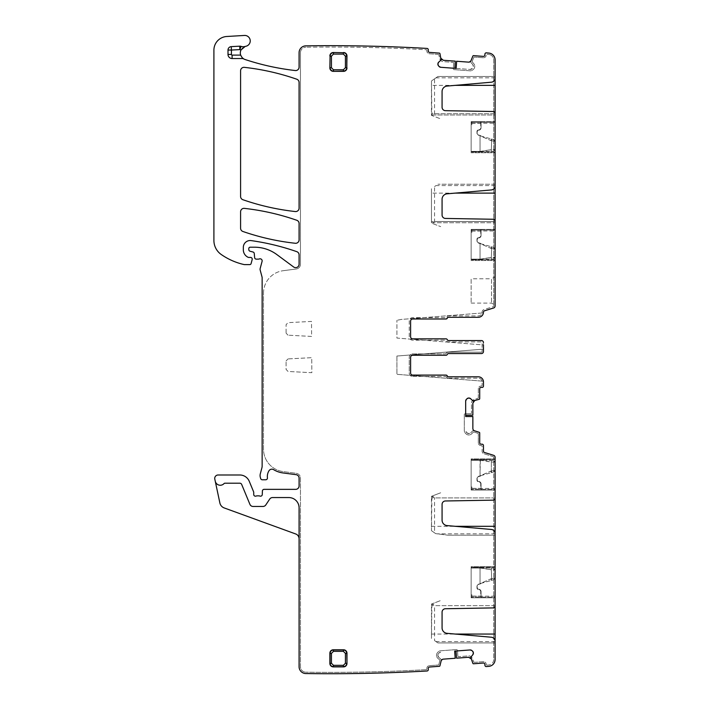 <?xml version="1.0" encoding="UTF-8"?>
<svg xmlns="http://www.w3.org/2000/svg" width="709" height="709" viewBox="0 0 709 709"><rect width="100%" height="100%" fill="white"/><g stroke="black" fill="none" stroke-linecap="round" stroke-linejoin="round"><path stroke-width="0.53" stroke-dasharray="3.54 2.66" d="M456.605 61.249L468.596 62.144L470.989 60.664L470.785 62.162L472.859 56.073A0.682 0.682 0 0 1 473.55 55.648L483.387 56.383A1.365 1.365 0 0 0 484.85 55.116L484.929 54.097A1.365 1.365 0 0 1 486.241 52.829A1700.102 1700.102 0 0 1 488.891 53.078A6.842 6.842 0 0 1 495.095 59.884L495.095 306.013A2.056 2.056 0 0 1 493.65 307.972L484.424 310.834A1.365 1.365 0 0 0 483.458 312.137A5.131 5.131 0 0 1 478.327 317.286L448.372 317.286A1.365 1.365 0 0 0 447.104 318.146A1.365 1.365 0 0 1 445.837 318.997L446.032 318.997A1.365 1.365 0 0 0 447.299 318.146A1.365 1.365 0 0 1 448.567 317.286L478.327 317.286A5.131 5.131 0 0 0 483.414 312.882A5.131 5.131 0 0 1 478.327 317.286M456.126 68.418L470.102 69.455L472.54 68.286L473.382 66.407A2.393 2.393 0 0 0 472.806 64.67L473.364 66.646A2.393 2.393 0 0 1 472.54 68.286L471.839 68.888A2.393 2.393 0 0 1 470.102 69.455L440.697 67.275M470.865 62.41L472.806 64.67L470.865 62.41M434.555 113.75L495.095 113.75L495.095 114.982L495.095 113.564A2.056 2.056 0 0 0 493.074 111.508L445.429 110.675A3.421 3.421 0 0 1 442.07 107.254L442.07 91.523A5.477 5.477 0 0 1 447.069 86.073L491.346 82.2A4.103 4.103 0 0 0 495.095 78.105L495.095 76.475L437.914 76.475L431.462 80.986L431.896 115.523L434.555 113.75L434.555 78.823L437.914 76.475L495.095 76.475M431.462 114.982L495.095 114.982C495.095 120.158 495.095 120.158 495.095 114.982L433.491 114.982M495.095 184.225L437.914 184.225L495.095 184.225L495.095 185.855A4.103 4.103 0 0 1 491.346 189.95L447.069 193.823A5.477 5.477 0 0 0 442.07 199.273L442.07 215.013A3.421 3.421 0 0 0 445.429 218.434L493.074 219.258A2.056 2.056 0 0 1 495.095 221.314L495.095 222.732C495.095 227.908 495.095 227.908 495.095 222.732L495.095 221.5L434.555 221.5L431.896 223.273L440.706 226.641L431.896 223.273M495.095 276.758L495.095 305.145L495.095 276.758L491.541 278.805L491.541 303.097L491.541 278.805L471.148 278.805L471.148 303.097L471.148 278.805M495.095 260.504L495.095 229.379L495.095 230.983L495.095 229.379L495.095 230.062L471.148 230.062L471.148 260.504L471.148 229.379L471.148 230.062L495.095 230.062L495.095 260.504L471.148 260.504L495.095 260.504M495.095 152.754L495.095 121.629L495.095 123.233L495.095 121.629L495.095 122.311L471.148 122.311L471.148 152.754L471.148 121.629L471.148 122.311L495.095 122.311L495.095 152.754L471.148 152.754L495.095 152.754M438.463 65.751L439.057 66.451M455.258 61.151L443.267 60.265A2.393 2.393 0 0 1 441.122 58.448L440.98 60.194L438.729 62.135M441.122 58.448L439.943 53.627A0.682 0.682 0 0 0 439.332 53.113L429.486 52.377A1.365 1.365 0 0 1 428.227 50.915L428.298 49.887A1.365 1.365 0 0 0 427.04 48.425A1700.102 1700.102 0 0 0 305.827 45.863A6.842 6.842 0 0 0 299.083 52.705L299.083 67.151A3.421 3.421 0 0 1 295.281 70.545A249.027 249.027 0 0 1 245.004 59.485A6.842 6.842 0 0 1 245.828 46.28A5.477 5.477 0 0 0 250.188 40.218A5.477 5.477 0 0 0 244.445 35.45L226.783 36.487A13.684 13.684 0 0 0 213.905 50.153L213.905 240.457A17.105 17.105 0 0 0 221.235 254.496A64.998 64.998 0 0 0 243.923 264.528A3.421 3.421 0 0 0 244.685 264.608L249.763 264.608A1.365 1.365 0 0 0 251.083 263.597L252.165 259.583A1.71 1.71 0 0 0 250.507 257.429L248.797 257.429A1.71 1.71 0 0 1 248.079 257.27A8.207 8.207 0 0 1 243.329 249.825L243.329 247.37A6.842 6.842 0 0 1 251.119 240.599A239.447 239.447 0 0 1 296.787 251.66A3.421 3.421 0 0 1 299.083 254.894L299.083 264.235A3.421 3.421 0 0 1 293.632 266.983L276.864 254.584A37.63 37.63 0 0 0 254.487 247.202L250.171 247.202A1.365 1.365 0 0 0 248.797 248.567L248.797 249.577A1.71 1.71 0 0 0 250.064 251.225L253.007 252.014A1.71 1.71 0 0 1 254.265 253.521L254.62 257.58A1.71 1.71 0 0 0 256.321 259.139L258.191 259.139A3.421 3.421 0 0 0 259.379 258.927A2.056 2.056 0 0 1 262.082 261.382L260.203 268.374A3.421 3.421 0 0 0 260.203 270.147L262.02 276.935A3.421 3.421 0 0 1 262.144 277.822L262.144 466.07A6.842 6.842 0 0 1 261.905 467.843L260.318 473.763A6.842 6.842 0 0 0 260.318 477.308L260.646 478.504A1.71 1.71 0 0 0 262.295 479.771L265.724 479.771A1.71 1.71 0 0 0 267.417 477.857A10.945 10.945 0 0 1 268.968 470.794A3.421 3.421 0 0 1 273.656 469.668A23.946 23.946 0 0 0 282.962 472.938L296.114 474.675A3.421 3.421 0 0 1 299.083 478.061L299.083 485.931A3.421 3.421 0 0 1 295.662 489.352L264.12 489.352A1.71 1.71 0 0 0 262.41 490.991L262.268 494.554A1.71 1.71 0 0 1 259.946 496.078A3.421 3.421 0 0 0 258.723 495.848L257.278 495.848A3.421 3.421 0 0 0 256.046 496.078A1.71 1.71 0 0 1 253.725 494.483L253.725 492.427A1.71 1.71 0 0 0 253.592 491.78L249.267 481.322A10.263 10.263 0 0 0 239.784 474.986L218.15 474.986A3.421 3.421 0 0 0 214.8 479.116L215.244 481.181A5.131 5.131 0 0 0 224 483.627A1.365 1.365 0 0 1 225.001 483.192A1.365 1.365 0 0 0 224 483.627A5.131 5.131 0 0 1 215.244 481.181A5.131 5.131 0 0 0 224 483.627A1.365 1.365 0 0 1 225.001 483.192L239.784 483.192A2.056 2.056 0 0 1 241.68 484.46A2.056 2.056 0 0 0 239.784 483.192L225.001 483.192L239.784 483.192A2.056 2.056 0 0 1 241.68 484.46L249.914 504.347A3.421 3.421 0 0 0 253.078 506.456L262.959 506.456A3.421 3.421 0 0 0 265.813 504.932L269.695 499.092A3.421 3.421 0 0 1 272.54 497.558A3.421 3.421 0 0 0 269.695 499.092L265.813 504.932A3.421 3.421 0 0 1 262.959 506.456A3.421 3.421 0 0 0 265.813 504.932L269.695 499.092A3.421 3.421 0 0 1 272.54 497.558L288.82 497.558A10.263 10.263 0 0 1 299.083 507.821A10.263 10.263 0 0 0 288.82 497.558L272.54 497.558L288.82 497.558A10.263 10.263 0 0 1 299.083 507.821L299.083 538.787A5.131 5.131 0 0 0 295.706 533.966L224.221 507.945A6.842 6.842 0 0 1 219.87 502.938L215.244 481.181M239.722 46.182A3.421 3.421 0 0 1 241.016 46.36A6.842 6.842 0 0 0 245.19 46.439A6.842 6.842 0 0 1 241.016 46.36A3.421 3.421 0 0 0 239.722 46.182L231.24 46.634A3.421 3.421 0 0 0 228.006 50.055L228.006 54.433A4.103 4.103 0 0 0 232.109 58.537L242.159 58.537A3.421 3.421 0 0 1 243.825 58.971A3.421 3.421 0 0 0 242.159 58.537M455.258 658.262L443.267 659.148L441.184 660.726L439.943 665.786A0.682 0.682 0 0 1 439.332 666.3L429.486 667.036A1.365 1.365 0 0 0 428.227 668.498L428.298 669.526A1.365 1.365 0 0 1 427.04 670.989A1700.102 1700.102 0 0 1 305.827 673.55A6.842 6.842 0 0 1 299.083 666.708L299.083 538.787M470.102 649.958L454.673 651.101M472.54 651.128L471.839 650.534M456.117 650.995L456.649 658.156L468.596 657.27A2.393 2.393 0 0 1 470.989 658.75L470.865 657.004L472.806 654.744M470.989 658.75L472.859 663.34A0.682 0.682 0 0 0 473.55 663.766L483.387 663.03A1.365 1.365 0 0 1 484.85 664.298L484.929 665.317A1.365 1.365 0 0 0 486.241 666.584A1700.102 1700.102 0 0 0 488.891 666.345A6.842 6.842 0 0 0 495.095 659.53L495.095 457.296A2.056 2.056 0 0 0 493.65 455.329L484.424 452.466A1.365 1.365 0 0 1 483.458 451.163L483.458 445.571A1.365 1.365 0 0 0 482.093 444.197L481.065 444.197A1.365 1.365 0 0 1 479.701 442.833L479.701 432.96A0.682 0.682 0 0 0 479.222 432.313L474.17 430.691L472.859 428.502L472.859 416.484M495.095 535.189L447.902 535.189L495.095 535.189L495.095 533.558A4.103 4.103 0 0 0 491.346 529.463L447.069 525.591A5.477 5.477 0 0 1 442.07 520.14L442.07 504.4A3.421 3.421 0 0 1 445.429 500.979L493.074 500.155A2.056 2.056 0 0 0 495.095 498.099L495.095 496.681C495.095 491.505 495.095 491.505 495.095 496.681L495.095 497.913L434.555 497.913L431.896 496.14L440.706 492.773L431.462 496.309L431.462 530.678L431.896 496.14M495.095 641.574L435.955 641.574L437.914 642.939L495.095 642.939L495.095 641.308A4.103 4.103 0 0 0 491.346 637.223L447.069 633.341A5.477 5.477 0 0 1 442.07 627.89L442.07 612.159A3.421 3.421 0 0 1 445.429 608.739L493.074 607.905A2.056 2.056 0 0 0 495.095 605.849L495.095 604.431C495.095 599.256 495.095 599.256 495.095 604.431L495.095 605.663L434.555 605.663L431.896 603.9L440.706 600.523L431.462 604.059L431.462 638.428L431.896 603.9M495.095 459.592L495.095 490.034L495.095 488.43L495.095 490.034L495.095 489.352L471.148 489.352L471.148 490.034L495.095 490.034L471.148 490.034L495.095 490.034L471.148 490.034L471.831 490.034L471.831 486.277L471.148 486.277L471.831 486.277L471.831 490.034L481.065 490.034L481.065 483.884A2.393 2.393 0 0 0 478.672 481.482L478.672 481.482A2.393 2.393 0 0 1 481.065 483.884A2.393 2.393 0 0 0 478.672 481.482A1.365 1.365 0 0 1 477.308 480.117A1.365 1.365 0 0 0 478.672 481.482A2.393 2.393 0 0 1 481.065 483.884L480.729 483.884A2.056 2.056 0 0 0 478.672 481.828A2.056 2.056 0 0 1 480.729 483.884L480.729 490.034L471.148 490.034L471.148 488.43L471.148 490.034L471.148 489.352L495.095 489.352L495.095 459.592L471.148 459.592L471.148 489.352L471.148 458.909L495.095 458.909L471.148 458.909L471.148 459.592L495.095 459.592M495.095 567.342L495.095 597.793L495.095 596.18L495.095 597.793L495.095 597.102L471.148 597.102L471.148 597.793L495.095 597.793L471.148 597.793L495.095 597.793L471.148 597.793L471.831 597.793L471.831 594.027L471.148 594.027L471.831 594.027L471.831 597.793L481.065 597.793L481.065 591.634A2.393 2.393 0 0 0 478.672 589.241L478.672 589.241A2.393 2.393 0 0 1 481.065 591.634A2.393 2.393 0 0 0 478.672 589.241A1.365 1.365 0 0 1 477.308 587.867A1.365 1.365 0 0 0 478.672 589.241A2.393 2.393 0 0 1 481.065 591.634L480.729 591.634A2.056 2.056 0 0 0 478.672 589.578A2.056 2.056 0 0 1 480.729 591.634L480.729 597.793L471.148 597.793L471.148 596.18L471.148 597.793L471.148 597.102L495.095 597.102L495.095 567.342L471.148 567.342L471.148 597.102L471.148 566.659L495.095 566.659L471.148 566.659L471.148 567.342L495.095 567.342M465.671 401.064L465.671 416.537M467.027 398.724L466.371 399.371M465.671 415.093L472.859 415.093L472.859 403.111A2.393 2.393 0 0 1 474.516 400.833L472.761 400.824L470.652 398.724M474.516 400.833L479.222 399.3A0.682 0.682 0 0 0 479.701 398.653L479.701 388.78A1.365 1.365 0 0 1 481.065 387.415L482.093 387.415A1.365 1.365 0 0 0 483.458 386.05L483.458 381.938A5.131 5.131 0 0 0 478.327 376.807A5.131 5.131 0 0 1 483.414 381.22A5.131 5.131 0 0 0 478.327 376.807L448.372 376.807A1.365 1.365 0 0 1 447.104 375.956A1.365 1.365 0 0 0 445.837 375.096L412.656 375.096A2.056 2.056 0 0 1 410.6 373.049A2.056 2.056 0 0 0 412.656 375.096L446.032 375.096A1.365 1.365 0 0 1 447.299 375.956A1.365 1.365 0 0 0 448.567 376.807L478.327 376.807M412.656 355.262L445.837 355.262A1.365 1.365 0 0 0 447.104 354.403A1.365 1.365 0 0 1 448.372 353.552A1.365 1.365 0 0 0 447.104 354.403A1.365 1.365 0 0 1 445.837 355.262L412.656 355.262A2.056 2.056 0 0 0 410.6 357.309L410.6 373.049L410.6 357.309A2.056 2.056 0 0 1 412.656 355.262L446.032 355.262A1.365 1.365 0 0 0 447.299 354.403A1.365 1.365 0 0 1 448.567 353.552L481.411 353.552A2.056 2.056 0 0 0 483.458 351.496L483.458 342.607L483.458 344.964L396.916 338.06L396.916 320.3L396.916 338.06L483.458 344.964M483.458 349.138L396.916 356.042L483.458 349.138L483.458 351.496A2.056 2.056 0 0 1 481.411 353.552L448.372 353.552M412.656 338.84L445.837 338.84L412.656 338.84A2.056 2.056 0 0 1 410.6 336.793L410.6 321.053A2.056 2.056 0 0 1 412.656 318.997A2.056 2.056 0 0 0 410.6 321.053L410.6 336.793A2.056 2.056 0 0 0 412.656 338.84L446.032 338.84A1.365 1.365 0 0 1 447.299 339.7A1.365 1.365 0 0 0 448.567 340.55L481.411 340.55A2.056 2.056 0 0 1 483.458 342.607A2.056 2.056 0 0 0 481.411 340.55A2.056 2.056 0 0 1 483.458 342.607M299.083 223.495L299.083 239.864A3.421 3.421 0 0 1 295.29 243.267A239.447 239.447 0 0 1 242.886 231.471A3.421 3.421 0 0 1 240.59 228.236L240.59 211.778A3.421 3.421 0 0 1 244.392 208.375A239.447 239.447 0 0 1 296.787 220.269A3.421 3.421 0 0 1 299.083 223.495M333.292 666.885L343.555 666.885M329.871 653.202L329.871 663.464M343.555 649.781L333.292 649.781M346.976 663.464L346.976 653.202M329.871 55.949L329.871 67.922M343.555 52.528L333.292 52.528M346.976 67.922L346.976 55.949M333.292 71.343L343.555 71.343M244.383 67.355A3.421 3.421 0 0 0 240.59 70.749L240.59 196.49A3.421 3.421 0 0 0 242.886 199.716A239.447 239.447 0 0 0 295.29 211.548A3.421 3.421 0 0 0 299.083 208.145L299.083 82.457A3.421 3.421 0 0 0 296.787 79.222A239.447 239.447 0 0 0 244.383 67.355M468.72 433.598A2.393 2.393 0 0 1 467.027 432.898L466.371 432.242A2.393 2.393 0 0 1 465.671 430.549L467.027 432.898L468.959 433.598A2.393 2.393 0 0 0 470.652 432.898L468.72 433.598M472.761 430.788L470.652 432.898L472.761 430.788L474.17 430.691L472.761 430.788M439.057 652.962A2.393 2.393 0 0 1 440.697 652.138L439.057 652.962L437.887 655.4A2.393 2.393 0 0 1 438.463 653.663L439.057 652.962M437.887 655.4L437.905 655.639A2.393 2.393 0 0 0 438.729 657.278L437.887 655.4M440.98 659.219L438.729 657.278L440.98 659.219L441.184 660.726L440.98 659.219M253.078 506.456L262.959 506.456L253.078 506.456A3.421 3.421 0 0 1 249.914 504.347A3.421 3.421 0 0 0 253.078 506.456M241.68 484.46L249.914 504.347L241.68 484.46M455.213 61.151L454.682 68.312M448.372 340.55A1.365 1.365 0 0 1 447.104 339.7A1.365 1.365 0 0 0 445.837 338.84A1.365 1.365 0 0 1 447.104 339.7A1.365 1.365 0 0 0 448.372 340.55L481.411 340.55M481.065 445.571A2.739 2.739 0 0 1 478.327 442.833L478.327 433.961L478.327 442.833A2.739 2.739 0 0 0 481.065 445.571L481.411 445.571A0.682 0.682 0 0 1 482.093 446.253L482.093 451.163L482.093 446.253A0.682 0.682 0 0 0 481.411 445.571L481.065 445.571M477.857 433.305A0.682 0.682 0 0 1 478.327 433.961A0.682 0.682 0 0 0 477.857 433.305L473.966 432.038L477.857 433.305M473.275 432.206A0.682 0.682 0 0 1 473.966 432.038A0.682 0.682 0 0 0 473.275 432.206L471.618 433.864A3.767 3.767 0 0 1 468.959 434.963L468.72 434.963A3.767 3.767 0 0 1 466.061 433.864L465.405 433.208A3.767 3.767 0 0 1 464.306 430.549L464.306 414.393A0.682 0.682 0 0 1 464.989 413.71L470.803 413.71L464.989 413.71A0.682 0.682 0 0 0 464.306 414.393L464.306 430.549A3.767 3.767 0 0 0 465.405 433.208L466.061 433.864A3.767 3.767 0 0 0 468.72 434.963L468.959 434.963A3.767 3.767 0 0 0 471.618 433.864L473.275 432.206M471.485 413.028A0.682 0.682 0 0 1 470.803 413.71A0.682 0.682 0 0 0 471.485 413.028L471.485 403.111A3.767 3.767 0 0 1 474.091 399.53L477.857 398.307L474.091 399.53A3.767 3.767 0 0 0 471.485 403.111L471.485 413.028M478.327 397.66A0.682 0.682 0 0 1 477.857 398.307A0.682 0.682 0 0 0 478.327 397.66L478.327 388.78A2.739 2.739 0 0 1 481.065 386.05L481.065 386.05A2.739 2.739 0 0 0 478.327 388.78L478.327 397.66M482.093 385.359A0.682 0.682 0 0 1 481.411 386.05A0.682 0.682 0 0 0 482.093 385.359L482.093 381.938A3.767 3.767 0 0 0 478.327 378.181A3.767 3.767 0 0 1 482.093 381.938L482.093 385.359M448.567 378.181L478.327 378.181L448.567 378.181A2.739 2.739 0 0 1 446.2 376.807A0.682 0.682 0 0 0 445.606 376.47A0.682 0.682 0 0 1 446.2 376.807A2.739 2.739 0 0 0 448.567 378.181M412.656 376.47L445.606 376.47L412.656 376.47A3.421 3.421 0 0 1 409.235 373.049L409.235 357.309A3.421 3.421 0 0 1 412.656 353.888L445.412 353.888L412.656 353.888A3.421 3.421 0 0 0 409.235 357.309L409.235 373.049A3.421 3.421 0 0 0 412.656 376.47M445.996 353.552A0.682 0.682 0 0 1 445.412 353.888A0.682 0.682 0 0 0 445.996 353.552A2.739 2.739 0 0 1 448.372 352.178L481.411 352.178L448.372 352.178A2.739 2.739 0 0 0 445.996 353.552M482.093 351.496A0.682 0.682 0 0 1 481.411 352.178A0.682 0.682 0 0 0 482.093 351.496L482.093 342.607A0.682 0.682 0 0 0 481.411 341.915L448.372 341.915A2.739 2.739 0 0 1 445.996 340.55A0.682 0.682 0 0 0 445.412 340.205L412.656 340.205A3.421 3.421 0 0 1 409.235 336.793L409.235 321.053A3.421 3.421 0 0 1 412.656 317.632L445.606 317.632A0.682 0.682 0 0 0 446.2 317.286A2.739 2.739 0 0 1 448.567 315.922L478.327 315.922A3.767 3.767 0 0 0 482.093 312.155L482.093 312.137A2.739 2.739 0 0 1 484.017 309.532L493.242 306.66A0.682 0.682 0 0 0 493.721 306.013A0.682 0.682 0 0 1 493.242 306.66L484.017 309.532A2.739 2.739 0 0 0 482.093 312.137A3.767 3.767 0 0 1 478.327 315.922L448.567 315.922A2.739 2.739 0 0 0 446.2 317.286A0.682 0.682 0 0 1 445.606 317.632L412.656 317.632A3.421 3.421 0 0 0 409.235 321.053L409.235 336.793A3.421 3.421 0 0 0 412.656 340.205L445.412 340.205A0.682 0.682 0 0 1 445.996 340.55A2.739 2.739 0 0 0 448.372 341.915L481.411 341.915A0.682 0.682 0 0 1 482.093 342.607L482.093 351.496M493.721 59.884L493.721 306.013L493.721 59.884A5.477 5.477 0 0 0 488.758 54.433A5.477 5.477 0 0 1 493.721 59.884M486.986 54.274A1698.729 1698.729 0 0 1 488.758 54.433A1698.729 1698.729 0 0 0 486.986 54.274A0.682 0.682 0 0 0 486.241 54.903A0.682 0.682 0 0 1 486.986 54.274M486.214 55.222L486.214 55.222A2.739 2.739 0 0 1 483.29 57.748L474.436 57.092L483.29 57.748A2.739 2.739 0 0 0 486.214 55.222M473.754 57.509A0.682 0.682 0 0 1 474.436 57.092A0.682 0.682 0 0 0 473.754 57.509L472.203 61.302L473.754 57.509M472.318 62.002A0.682 0.682 0 0 1 472.203 61.302A0.682 0.682 0 0 0 472.318 62.002L473.842 63.775A3.767 3.767 0 0 1 474.746 66.513L474.729 66.752A3.767 3.767 0 0 1 473.435 69.322L472.735 69.916A3.767 3.767 0 0 1 470.005 70.82L453.893 69.624A0.682 0.682 0 0 1 453.255 68.897L453.689 63.092L453.255 68.897A0.682 0.682 0 0 0 453.893 69.624L470.005 70.82A3.767 3.767 0 0 0 472.735 69.916L473.435 69.322A3.767 3.767 0 0 0 474.729 66.752L474.746 66.513A3.767 3.767 0 0 0 473.842 63.775L472.318 62.002M453.06 62.365A0.682 0.682 0 0 1 453.689 63.092A0.682 0.682 0 0 0 453.06 62.365L443.169 61.63A3.767 3.767 0 0 1 439.793 58.767L438.853 54.921L439.793 58.767A3.767 3.767 0 0 0 443.169 61.63L453.06 62.365M438.233 54.398A0.682 0.682 0 0 1 438.853 54.921A0.682 0.682 0 0 0 438.233 54.398L429.388 53.742A2.739 2.739 0 0 1 426.862 50.809L426.862 50.809A2.739 2.739 0 0 0 429.388 53.742L438.233 54.398M426.242 49.754A0.682 0.682 0 0 1 426.889 50.481A0.682 0.682 0 0 0 426.242 49.754A1698.729 1698.729 0 0 0 305.845 47.228A1698.729 1698.729 0 0 1 426.242 49.754M300.456 52.705A5.477 5.477 0 0 1 305.845 47.228A5.477 5.477 0 0 0 300.456 52.705L300.456 264.235A4.786 4.786 0 0 1 296.291 268.986L283.139 270.714L296.291 268.986A4.786 4.786 0 0 0 300.456 264.235L300.456 52.705M263.509 293.101A22.573 22.573 0 0 1 283.139 270.714A22.573 22.573 0 0 0 263.509 293.101L263.509 449.205A22.573 22.573 0 0 0 283.139 471.582L296.291 473.32A4.786 4.786 0 0 1 300.456 478.061L300.456 666.708A5.477 5.477 0 0 0 305.845 672.185A5.477 5.477 0 0 1 300.456 666.708L300.456 478.061A4.786 4.786 0 0 0 296.291 473.32L283.139 471.582A22.573 22.573 0 0 1 263.509 449.205L263.509 293.101M426.242 669.668A1698.729 1698.729 0 0 1 305.845 672.185A1698.729 1698.729 0 0 0 426.242 669.668A0.682 0.682 0 0 0 426.889 668.933A0.682 0.682 0 0 1 426.242 669.668M426.862 668.605L426.862 668.605A2.739 2.739 0 0 1 429.388 665.671L438.233 665.015L429.388 665.671A2.739 2.739 0 0 0 426.862 668.605M438.853 664.493A0.682 0.682 0 0 1 438.233 665.015A0.682 0.682 0 0 0 438.853 664.493L439.828 660.513L438.853 664.493M439.607 659.831A0.682 0.682 0 0 1 439.828 660.513A0.682 0.682 0 0 0 439.607 659.831L437.834 658.306A3.758 3.758 0 0 1 436.54 655.736L436.522 655.506A3.767 3.767 0 0 1 437.426 652.767L438.02 652.067A3.767 3.767 0 0 1 440.599 650.773L456.711 649.577A0.682 0.682 0 0 1 457.438 650.206L457.872 656.011L457.438 650.206A0.682 0.682 0 0 0 456.711 649.577L440.599 650.773A3.767 3.767 0 0 0 438.02 652.067L437.426 652.767A3.767 3.767 0 0 0 436.522 655.506L436.54 655.745A3.758 3.758 0 0 0 437.834 658.306L439.607 659.831M458.608 656.64A0.682 0.682 0 0 1 457.872 656.011A0.682 0.682 0 0 0 458.608 656.64L468.489 655.905A3.767 3.767 0 0 1 472.256 658.236L473.754 661.905L472.256 658.236A3.767 3.767 0 0 0 468.489 655.905L458.608 656.64M474.436 662.33A0.682 0.682 0 0 1 473.754 661.905A0.682 0.682 0 0 0 474.436 662.33L483.29 661.665A2.739 2.739 0 0 1 486.214 664.2L486.214 664.2A2.739 2.739 0 0 0 483.29 661.665L474.436 662.33M486.986 665.139A0.682 0.682 0 0 1 486.241 664.51A0.682 0.682 0 0 0 486.986 665.139A1698.729 1698.729 0 0 0 488.758 664.98A1698.729 1698.729 0 0 1 486.986 665.139M493.721 659.53A5.477 5.477 0 0 1 488.758 664.98A5.477 5.477 0 0 0 493.721 659.53L493.721 457.296L493.721 659.53M493.242 456.64A0.682 0.682 0 0 1 493.721 457.296A0.682 0.682 0 0 0 493.242 456.64L484.017 453.778A2.739 2.739 0 0 1 482.093 451.163A2.739 2.739 0 0 0 484.017 453.778L493.242 456.64M495.095 185.59L435.955 185.59L434.555 186.573L434.555 221.5M431.462 222.732L431.462 188.736L431.462 222.732L495.095 222.732L433.491 222.732M435.955 185.59L434.555 186.573M434.555 78.823L431.462 80.986L431.462 115.354L440.706 118.89L431.896 115.523M471.148 303.097L491.541 303.097L495.095 305.145M480.729 229.379L495.095 229.379L471.831 229.379L471.831 233.137L471.148 233.137L471.831 233.137L471.831 229.379L481.065 229.379L471.148 229.379L471.148 259.476L471.148 229.379L495.095 229.379L480.729 229.379L481.065 235.539A2.393 2.393 0 0 1 478.672 237.932L478.672 237.932A2.393 2.393 0 0 0 481.065 235.539A2.393 2.393 0 0 1 478.672 237.932A1.365 1.365 0 0 0 477.308 239.296A1.365 1.365 0 0 1 478.672 237.932A2.393 2.393 0 0 0 481.065 235.539L480.729 235.539A2.056 2.056 0 0 1 478.672 237.586A2.056 2.056 0 0 0 480.729 235.539L480.729 229.379M480.729 121.629L495.095 121.629L471.831 121.629L471.831 125.387L471.148 125.387L471.831 125.387L471.831 121.629L481.065 121.629L471.148 121.629L471.148 151.726L471.148 121.629L495.095 121.629L480.729 121.629L481.065 127.78A2.393 2.393 0 0 1 478.672 130.172L478.672 130.172A2.393 2.393 0 0 0 481.065 127.78A2.393 2.393 0 0 1 478.672 130.172A1.365 1.365 0 0 0 477.308 131.546A1.365 1.365 0 0 1 478.672 130.172A2.393 2.393 0 0 0 481.065 127.78L480.729 127.78A2.056 2.056 0 0 1 478.672 129.836A2.056 2.056 0 0 0 480.729 127.78L480.729 121.629M435.955 641.574L434.555 640.59L434.555 605.663M495.095 642.939L437.914 642.939L434.555 640.59M434.555 532.84L431.462 530.678L435.707 533.647L447.902 535.189L435.707 533.647L434.555 532.84L434.555 497.913M396.916 356.042L396.916 374.317L483.414 381.22L396.916 374.317L396.916 356.042M410.6 357.309L410.6 373.049M483.458 351.496A2.056 2.056 0 0 1 481.411 353.552M401.232 319.44L396.916 320.3L401.232 319.44L483.414 312.882L401.232 319.44M410.6 321.053L410.6 336.793M471.148 490.034L471.148 459.937L471.148 490.034M471.148 597.793L471.148 567.687L471.148 597.793M481.065 229.379L481.065 235.539L481.065 229.379M480.037 259.139L480.037 243.559L490.858 248.31L491.213 246.679L493.889 247.512L491.213 246.679L490.858 248.31L495.095 249.143L490.858 248.31L480.72 243.772L491.213 246.679L480.037 243.559L480.037 259.139L471.148 259.139L480.365 259.131L491.284 257.385L491.257 259.086L491.346 257.376L491.257 259.086L493.437 259.015L491.195 259.086L491.284 257.385L495.095 257.305L494.847 248.265L495.095 257.305L491.346 257.376L491.7 246.829L491.346 257.376L480.037 259.476L471.148 259.476L480.037 259.139M477.308 239.296L476.962 241.352L477.308 239.296A1.365 1.365 0 0 1 478.672 237.932A1.365 1.365 0 0 0 477.308 239.296L476.962 239.296A1.71 1.71 0 0 1 478.672 237.586A1.71 1.71 0 0 0 476.962 239.296L476.962 241.352A1.71 1.71 0 0 0 478.167 242.983L480.037 243.568L478.167 242.983A1.71 1.71 0 0 1 476.962 241.352L477.308 239.296M478.265 242.655A1.365 1.365 0 0 1 477.308 241.352A1.365 1.365 0 0 0 478.265 242.655L480.799 243.444L478.265 242.655M480.347 259.467L491.195 259.086L480.347 259.467M493.889 247.512L495.095 249.143L493.889 247.512L494.847 248.265M493.437 259.015L495.095 257.305L493.437 259.015M481.065 121.629L481.065 127.78L481.065 121.629M480.037 151.389L480.037 135.8L490.858 140.559L491.213 138.92L493.889 139.753L491.213 138.92L490.858 140.559L495.095 141.392L490.858 140.559L480.72 136.013L491.213 138.92L480.037 135.8L480.037 151.389L471.148 151.389L480.365 151.371L491.284 149.626L491.195 151.336L491.346 149.626L491.257 151.336L493.437 151.256L491.195 151.336L491.284 149.626L495.095 149.546L494.847 140.506L495.095 149.546L491.346 149.626L491.7 139.079L491.346 149.626L480.037 151.726L471.148 151.726L480.037 151.389M477.308 131.546L476.962 133.593L477.308 131.546A1.365 1.365 0 0 1 478.672 130.172A1.365 1.365 0 0 0 477.308 131.546L476.962 131.546A1.71 1.71 0 0 1 478.672 129.836A1.71 1.71 0 0 0 476.962 131.546L476.962 133.593A1.71 1.71 0 0 0 478.167 135.233L480.126 135.481L478.167 135.233A1.71 1.71 0 0 1 476.962 133.593L477.308 131.546M478.265 134.905A1.365 1.365 0 0 1 477.308 133.593A1.365 1.365 0 0 0 478.265 134.905L480.799 135.685L478.265 134.905M480.347 151.717L491.195 151.336L480.347 151.717M493.889 139.753L495.095 141.392L493.889 139.753L494.847 140.506M493.437 151.256L495.095 149.546L493.437 151.256M481.065 490.034L481.065 483.884L481.065 490.034M493.889 471.91L495.095 470.271L493.889 471.91L495.095 470.271L495.095 462.108L493.437 460.398L495.095 462.108L491.284 462.038L480.347 459.946L491.195 460.327L471.148 459.937L480.347 459.946L480.037 475.854L490.858 471.104L491.213 472.735L493.889 471.91L491.213 472.735L490.858 471.104L495.095 470.271L490.858 471.104L480.72 475.642L491.213 472.735L480.037 475.854L480.037 460.274L471.148 460.274L480.365 460.283L491.284 462.038L491.195 460.327L491.346 462.038L491.257 460.327L493.437 460.398L491.195 460.327L491.284 462.038L495.095 462.108L494.847 471.148M477.308 480.117L476.962 478.061L477.308 480.117A1.365 1.365 0 0 0 478.672 481.482A1.365 1.365 0 0 1 477.308 480.117L476.962 480.117A1.71 1.71 0 0 0 478.672 481.828A1.71 1.71 0 0 1 476.962 480.117L476.962 478.061A1.71 1.71 0 0 1 478.167 476.43L480.037 475.845L478.167 476.43A1.71 1.71 0 0 0 476.962 478.061L477.308 480.117M478.265 476.758A1.365 1.365 0 0 0 477.308 478.061A1.365 1.365 0 0 1 478.265 476.758L480.799 475.969L478.265 476.758M491.7 472.584L491.346 470.953L491.7 472.584M481.065 597.793L481.065 591.634L481.065 597.793M480.037 568.024L480.037 583.613L490.858 578.854L491.213 580.494L493.889 579.661L491.213 580.494L490.858 578.854L495.095 578.03L490.858 578.854L480.72 583.401L491.213 580.494L480.037 583.613L480.037 568.024L471.148 568.033L480.365 568.042L491.284 569.788L491.195 568.077L491.346 569.788L491.257 568.077L493.437 568.157L491.195 568.077L491.284 569.788L495.095 569.868L494.847 578.907L495.095 569.868L491.346 569.788L491.7 580.334L491.346 569.788L480.037 567.687L471.148 567.687L480.037 568.024M477.308 587.867L476.962 585.82L477.308 587.867A1.365 1.365 0 0 0 478.672 589.241A1.365 1.365 0 0 1 477.308 587.867L476.962 587.867A1.71 1.71 0 0 0 478.672 589.578A1.71 1.71 0 0 1 476.962 587.867L476.962 585.82A1.71 1.71 0 0 1 478.167 584.181L480.126 583.932L478.167 584.181A1.71 1.71 0 0 0 476.962 585.82L477.308 587.867M478.265 584.508A1.365 1.365 0 0 0 477.308 585.82A1.365 1.365 0 0 1 478.265 584.508L480.799 583.729L478.265 584.508M480.347 567.696L491.195 568.077L480.347 567.696M493.889 579.661L495.095 578.03L493.889 579.661L494.847 578.907M493.437 568.157L495.095 569.868L493.437 568.157M286.082 333.141L288.031 335.189L286.082 333.141L286.082 324.695L286.082 333.141M311.606 336.429L288.031 335.189L311.606 336.429L311.508 321.416L288.031 322.648L286.082 324.695L288.031 322.648L311.508 321.416L311.606 336.429M288.031 358.914L286.082 360.961L288.031 358.914L311.738 357.664L311.836 372.695L288.031 371.454L286.082 369.398L286.082 360.961L286.082 369.398L288.031 371.454L311.836 372.695L311.738 357.664L288.031 358.914M228.006 54.433A4.103 4.103 0 0 0 232.109 58.537M231.24 46.634A3.421 3.421 0 0 0 228.006 50.055M495.095 77.839L435.955 77.839M495.095 221.5L431.462 221.5M455.125 193.114L431.462 193.114M495.095 113.75L431.462 113.75M455.125 85.364L431.462 85.364M495.095 259.822L471.148 259.822L495.095 259.822M495.095 152.072L471.148 152.072L495.095 152.072M431.462 634.05L455.125 634.05M495.095 605.663L431.462 605.663M431.462 604.431L433.491 604.431M495.095 533.824L437.099 533.824M431.462 526.3L455.125 526.3M495.095 497.913L431.462 497.913M431.462 496.681L433.491 496.681M491.346 462.038L491.346 470.953L491.346 462.038M471.148 230.983L495.095 230.983M471.148 123.233L495.095 123.233M495.095 488.43L471.148 488.43M495.095 596.18L471.148 596.18M471.831 231.09L481.065 231.09M471.831 123.339L481.065 123.339M471.831 488.324L481.065 488.324M471.831 596.083L481.065 596.083"/><path stroke-width="1.06" d="M410.6 336.793A2.056 2.056 0 0 0 412.656 338.84A2.056 2.056 0 0 1 410.6 336.793L410.6 321.053A2.056 2.056 0 0 1 412.656 318.997L445.837 318.997A1.365 1.365 0 0 0 447.104 318.146A1.365 1.365 0 0 1 448.372 317.286L478.327 317.286A5.131 5.131 0 0 0 483.458 312.155L483.458 312.137A1.365 1.365 0 0 1 484.424 310.834L493.65 307.972A2.056 2.056 0 0 0 495.095 306.013L495.095 221.314A2.056 2.056 0 0 0 493.074 219.258L445.429 218.434A3.421 3.421 0 0 1 442.07 215.013L442.07 199.273A5.477 5.477 0 0 1 447.069 193.823L491.346 189.95A4.103 4.103 0 0 0 495.095 185.855L495.095 113.564A2.056 2.056 0 0 0 493.074 111.508L445.429 110.675A3.421 3.421 0 0 1 442.07 107.254L442.07 91.523A5.477 5.477 0 0 1 447.069 86.073L491.346 82.2A4.103 4.103 0 0 0 495.095 78.105L495.095 59.884A6.842 6.842 0 0 0 488.891 53.078A1700.102 1700.102 0 0 0 486.241 52.829A1.365 1.365 0 0 0 484.929 54.097L484.85 55.116A1.365 1.365 0 0 1 483.387 56.383L473.55 55.648A0.682 0.682 0 0 0 472.859 56.073L470.989 60.664A2.393 2.393 0 0 1 468.596 62.144L456.605 61.249L456.002 68.41M440.697 67.275L439.057 66.451A2.393 2.393 0 0 0 440.697 67.275L456.126 68.418L456.658 61.258M495.095 76.475L495.095 113.75M495.095 184.225L495.095 221.5M438.463 65.751L437.887 64.014A2.393 2.393 0 0 0 438.463 65.751L439.057 66.451M437.887 64.014L437.905 63.775A2.393 2.393 0 0 1 438.729 62.135L437.905 63.775M239.722 46.182L239.908 49.595L231.426 50.055L231.426 54.433L228.006 54.433L228.006 50.055A3.421 3.421 0 0 1 231.24 46.634L239.722 46.182A3.421 3.421 0 0 1 241.016 46.36L239.908 49.595A10.263 10.263 0 0 0 241.051 49.914A6.842 6.842 0 0 0 240.652 55.116L242.159 57.668L243.825 58.971A6.842 6.842 0 0 0 245.004 59.485A249.027 249.027 0 0 0 295.281 70.545A3.421 3.421 0 0 0 299.083 67.151L299.083 52.705A6.842 6.842 0 0 1 305.827 45.863A1700.102 1700.102 0 0 1 427.04 48.425A1.365 1.365 0 0 0 427.04 48.425A1.365 1.365 0 0 1 428.298 49.887L428.227 50.915A1.365 1.365 0 0 0 429.486 52.377L439.332 53.113A0.682 0.682 0 0 1 439.943 53.627L441.104 59.964L438.729 62.135M241.051 49.914L245.19 46.439A6.842 6.842 0 0 1 245.828 46.28A5.477 5.477 0 0 0 250.188 40.218A5.477 5.477 0 0 0 244.445 35.45L226.783 36.487A13.684 13.684 0 0 0 213.905 50.153L213.905 240.457A17.105 17.105 0 0 0 221.235 254.496A64.998 64.998 0 0 0 243.923 264.528A3.421 3.421 0 0 0 244.685 264.608L249.763 264.608A1.365 1.365 0 0 0 251.083 263.597L252.165 259.583A1.71 1.71 0 0 0 250.507 257.429L248.797 257.429A1.71 1.71 0 0 1 248.079 257.27A8.207 8.207 0 0 1 243.329 249.825L243.329 247.37A6.842 6.842 0 0 1 251.119 240.599A239.447 239.447 0 0 1 296.787 251.66A3.421 3.421 0 0 1 299.083 254.894L299.083 264.235A3.421 3.421 0 0 1 293.632 266.983L276.864 254.584A37.63 37.63 0 0 0 254.487 247.202L250.171 247.202A1.365 1.365 0 0 0 248.797 248.567L248.797 249.577A1.71 1.71 0 0 0 250.064 251.225L253.007 252.014A1.71 1.71 0 0 1 254.265 253.521L254.62 257.58A1.71 1.71 0 0 0 256.321 259.139L258.191 259.139A3.421 3.421 0 0 0 259.379 258.927A2.056 2.056 0 0 1 262.082 261.382L260.203 268.374A3.421 3.421 0 0 0 260.203 270.147L262.02 276.935A3.421 3.421 0 0 1 262.144 277.822L262.144 466.07A6.842 6.842 0 0 1 261.905 467.843L260.318 473.763A6.842 6.842 0 0 0 260.318 477.308L260.646 478.504A1.71 1.71 0 0 0 262.295 479.771L265.724 479.771A1.71 1.71 0 0 0 267.417 477.857A10.945 10.945 0 0 1 268.968 470.794A3.421 3.421 0 0 1 273.656 469.668A23.946 23.946 0 0 0 282.962 472.938L296.114 474.675A3.421 3.421 0 0 1 299.083 478.061L299.083 485.931A3.421 3.421 0 0 1 295.662 489.352L264.12 489.352A1.71 1.71 0 0 0 262.41 490.991L262.268 494.554A1.71 1.71 0 0 1 259.946 496.078A3.421 3.421 0 0 0 258.723 495.848L257.278 495.848A3.421 3.421 0 0 0 256.046 496.078A1.71 1.71 0 0 1 253.725 494.483L253.725 492.427A1.71 1.71 0 0 0 253.592 491.78L249.267 481.322A10.263 10.263 0 0 0 239.784 474.986L218.15 474.986A3.421 3.421 0 0 0 214.8 479.116L215.244 481.181A5.131 5.131 0 0 0 224 483.627A1.365 1.365 0 0 1 225.001 483.192L239.784 483.192A2.056 2.056 0 0 1 241.68 484.46L249.914 504.347A3.421 3.421 0 0 0 253.078 506.456L262.959 506.456A3.421 3.421 0 0 0 265.813 504.932L269.695 499.092A3.421 3.421 0 0 1 272.54 497.558L288.82 497.558A10.263 10.263 0 0 1 299.083 507.821L299.083 666.708A6.842 6.842 0 0 0 305.827 673.55A1700.102 1700.102 0 0 0 427.04 670.989A1.365 1.365 0 0 0 428.298 669.526L428.227 668.498A1.365 1.365 0 0 1 429.486 667.036L439.332 666.3A0.682 0.682 0 0 0 439.943 665.786L441.122 660.974A2.393 2.393 0 0 1 443.267 659.148L455.258 658.262L454.797 651.092M243.825 58.971A3.421 3.421 0 0 0 242.159 58.537L242.159 57.668M228.006 54.433A4.103 4.103 0 0 0 232.109 58.537L242.159 58.537M241.016 46.36A6.842 6.842 0 0 0 245.19 46.439M299.083 538.787A5.131 5.131 0 0 0 295.706 533.966L224.221 507.945A6.842 6.842 0 0 1 219.87 502.938L215.244 481.181M455.205 658.262L454.673 651.101L470.102 649.958L471.839 650.534A2.393 2.393 0 0 0 470.102 649.958M472.54 651.128L473.364 652.767A2.393 2.393 0 0 0 472.54 651.128L471.839 650.534M473.364 652.767L473.382 653.007A2.393 2.393 0 0 1 472.806 654.744L473.382 653.007M465.671 416.413L472.859 416.484L472.859 428.502A2.393 2.393 0 0 0 474.516 430.78L479.222 432.313A0.682 0.682 0 0 1 479.701 432.96L479.701 442.833A1.365 1.365 0 0 0 481.065 444.197L482.093 444.197A1.365 1.365 0 0 1 483.458 445.571L483.458 451.163A1.365 1.365 0 0 0 484.424 452.466L493.65 455.329A2.056 2.056 0 0 1 495.095 457.296L495.095 498.099A2.056 2.056 0 0 1 493.074 500.155L445.429 500.979A3.421 3.421 0 0 0 442.07 504.4L442.07 520.14A5.477 5.477 0 0 0 447.069 525.591L491.346 529.463A4.103 4.103 0 0 1 495.095 533.558L495.095 605.849A2.056 2.056 0 0 1 493.074 607.905L445.429 608.739A3.421 3.421 0 0 0 442.07 612.159L442.07 627.89A5.477 5.477 0 0 0 447.069 633.341L491.346 637.223A4.103 4.103 0 0 1 495.095 641.308L495.095 659.53A6.842 6.842 0 0 1 488.891 666.345A1700.102 1700.102 0 0 1 486.241 666.584A1.365 1.365 0 0 1 484.929 665.317L484.85 664.298A1.365 1.365 0 0 0 483.387 663.03L473.55 663.766A0.682 0.682 0 0 1 472.859 663.34L470.785 657.252L472.806 654.744M455.125 526.3L495.095 526.3L495.095 497.913M495.095 526.3L495.095 535.189M455.125 634.05L495.095 634.05L495.095 605.663M495.095 634.05L495.095 642.939M472.859 416.537L465.671 416.537L465.671 401.064L466.371 399.371A2.393 2.393 0 0 0 465.671 401.064M467.027 398.724L468.72 398.024A2.393 2.393 0 0 0 467.027 398.724L466.371 399.371M468.72 398.024L468.959 398.024A2.393 2.393 0 0 1 470.652 398.724L468.959 398.024M410.6 357.309A2.056 2.056 0 0 1 412.656 355.262A2.056 2.056 0 0 0 410.6 357.309L410.6 373.049A2.056 2.056 0 0 0 412.656 375.096L445.837 375.096A1.365 1.365 0 0 1 447.104 375.956A1.365 1.365 0 0 0 448.372 376.807L478.327 376.807A5.131 5.131 0 0 1 483.458 381.938L483.458 386.05A1.365 1.365 0 0 1 482.093 387.415L481.065 387.415A1.365 1.365 0 0 0 479.701 388.78L479.701 398.653A0.682 0.682 0 0 1 479.222 399.3L473 400.931L470.652 398.724M412.656 355.262L446.032 355.262A1.365 1.365 0 0 0 447.299 354.403A1.365 1.365 0 0 1 448.567 353.552L481.411 353.552A2.056 2.056 0 0 0 483.458 351.496L483.458 344.964M483.458 351.496L483.458 349.138M412.656 338.84L446.032 338.84A1.365 1.365 0 0 1 447.299 339.7A1.365 1.365 0 0 0 448.567 340.55L481.411 340.55A2.056 2.056 0 0 1 483.458 342.607M299.083 239.864L299.083 223.495A3.421 3.421 0 0 0 296.787 220.269A239.447 239.447 0 0 0 244.392 208.375A3.421 3.421 0 0 0 240.59 211.778L240.59 228.236A3.421 3.421 0 0 0 242.886 231.471A239.447 239.447 0 0 0 295.29 243.267A3.421 3.421 0 0 0 299.083 239.864M330.695 665.698L329.871 663.464A3.421 3.421 0 0 0 333.292 666.885L343.555 666.885A3.421 3.421 0 0 0 346.976 663.464L346.781 653.397C346.577 651.323 345.443 650.18 343.36 649.976L333.478 649.976C331.404 650.18 330.261 651.323 330.066 653.397L330.066 663.278C330.261 665.352 331.404 666.495 333.478 666.699L343.36 666.699C345.443 666.495 346.577 665.352 346.781 663.278L345.416 663.278L345.416 653.397L343.36 651.341L333.478 651.341L331.431 653.397L331.431 663.278L333.478 665.326L343.36 665.326L345.416 663.278M331.068 666.061L333.292 666.885L333.478 665.326M331.431 663.278L329.871 663.464L329.871 653.202L331.431 653.397M346.152 650.977L346.976 653.202A3.421 3.421 0 0 0 343.555 649.781L333.292 649.781A3.421 3.421 0 0 0 329.871 653.202L330.695 650.977M333.478 651.341L333.292 649.781L331.068 650.605M345.779 650.605L343.555 649.781L343.36 651.341M345.416 653.397L346.976 653.202L346.976 663.464L346.152 665.698M343.36 665.326L343.555 666.885L345.779 666.061M345.779 53.352L343.555 52.528A3.421 3.421 0 0 1 346.976 55.949L346.781 67.727C346.577 69.81 345.443 70.944 343.36 71.148L333.292 71.343L331.068 70.519M330.695 70.147L329.871 67.922L330.066 56.135L329.871 67.922A3.421 3.421 0 0 0 333.292 71.343L343.555 71.343L345.779 70.519M346.152 53.724L346.781 56.135C346.577 54.061 345.443 52.918 343.36 52.714L333.292 52.528A3.421 3.421 0 0 0 329.871 55.949L330.695 53.724M345.416 56.135L345.416 67.727L346.781 67.727L346.781 56.135L345.416 56.135L343.36 54.088L343.36 52.714L333.292 52.528L331.068 53.352M345.416 67.727L343.36 69.783L343.555 71.343A3.421 3.421 0 0 0 346.976 67.922L346.152 70.147M244.383 67.355A3.421 3.421 0 0 0 240.59 70.749L240.59 196.49A3.421 3.421 0 0 0 242.886 199.716A239.447 239.447 0 0 0 295.29 211.548A3.421 3.421 0 0 0 299.083 208.145L299.083 82.457A3.421 3.421 0 0 0 296.787 79.222A239.447 239.447 0 0 0 244.383 67.355M454.797 68.321L455.258 61.151L443.267 60.265L441.122 58.448M456.002 651.004L456.605 658.165L468.596 657.27L470.989 658.75M465.671 415.199L472.859 415.128L472.859 403.111L474.516 400.833M410.6 373.049A2.056 2.056 0 0 0 412.656 375.096L446.032 375.096A1.365 1.365 0 0 1 447.299 375.956A1.365 1.365 0 0 0 448.567 376.807L478.327 376.807M448.372 353.552L481.411 353.552M448.372 340.55L481.411 340.55M410.6 321.053A2.056 2.056 0 0 1 412.656 318.997L446.032 318.997A1.365 1.365 0 0 0 447.299 318.146A1.365 1.365 0 0 1 448.567 317.286L478.327 317.286M333.478 69.783L333.478 71.148C331.404 70.944 330.261 69.81 330.066 67.727L331.431 67.727L333.478 69.783L343.36 69.783M343.36 54.088L333.478 54.088L333.478 52.714C331.404 52.918 330.261 54.061 330.066 56.135L331.431 56.135L331.431 67.727M495.095 193.114L455.125 193.114M495.095 85.364L455.125 85.364M232.109 58.537L232.109 55.116L240.652 55.116M231.426 54.433A0.682 0.682 0 0 0 232.109 55.116M228.006 50.055L231.426 50.055L231.24 46.634M333.478 54.088L331.431 56.135"/></g></svg>
